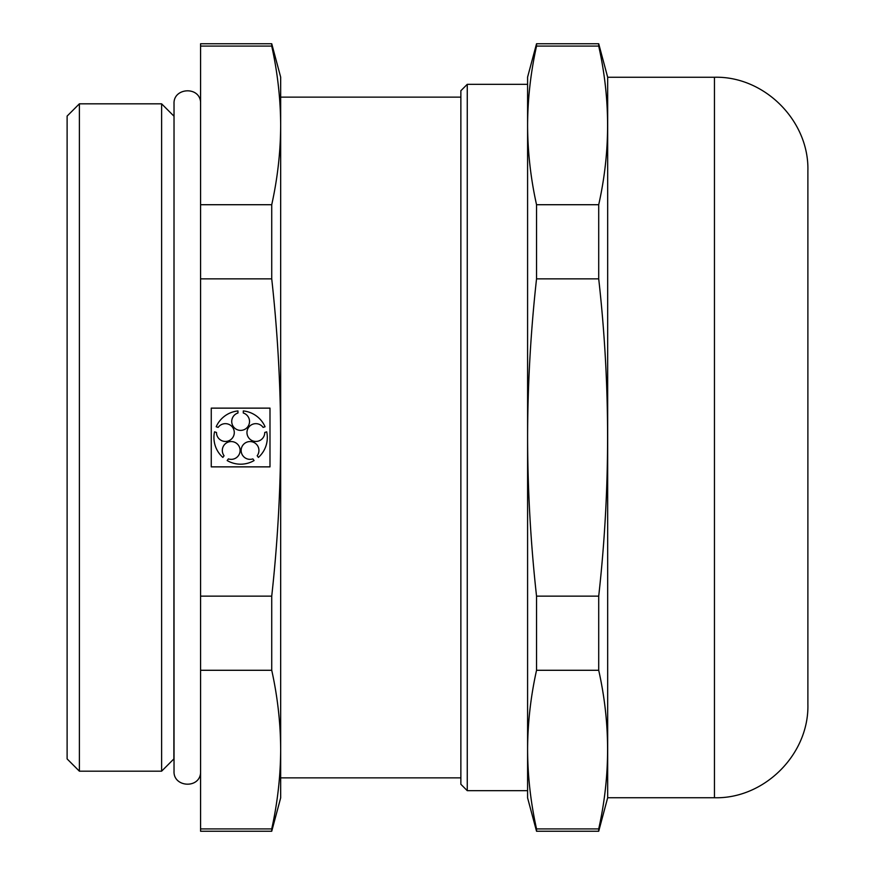 <?xml version="1.0" encoding="UTF-8"?>
<svg xmlns="http://www.w3.org/2000/svg" width="875" height="875" viewBox="0 0 875 875"><rect width="100%" height="100%" fill="white"/><g stroke="black" fill="none" stroke-linecap="round" stroke-linejoin="round"><path stroke-width="1.31" d="M598.708 828.92C610.542 776.038 610.542 723.166 598.708 670.283L536.539 670.283C530.677 696.719 527.702 723.166 527.592 749.602C527.702 776.038 530.677 802.473 536.539 828.92L598.708 828.92L598.708 831.25L536.539 831.25L536.539 828.92M607.677 77.252L607.677 797.748L714.459 797.748L714.459 77.252L607.677 77.252L598.708 43.75L598.708 46.08C610.542 98.963 610.542 151.834 598.708 204.717L598.708 278.863C610.542 384.278 610.542 490.033 598.708 596.137L598.708 670.283M598.708 43.75L536.539 43.75L536.539 46.08L598.708 46.08M536.539 46.08C530.677 72.527 527.702 98.963 527.592 125.398C527.702 151.834 530.677 178.281 536.539 204.717L598.708 204.717M271.731 204.717L200.583 204.717L200.583 46.08L271.731 46.08C277.583 72.527 280.558 98.963 280.667 125.398C280.558 151.834 277.583 178.281 271.731 204.717L271.731 278.863C277.572 331.658 280.558 384.541 280.667 437.5L280.667 749.602C280.558 776.038 277.583 802.473 271.731 828.92L271.731 831.25L200.583 831.25L200.583 670.283L271.731 670.283C277.583 696.719 280.558 723.166 280.667 749.602L280.667 797.88L271.731 831.25M271.731 46.08L271.731 43.75L280.667 77.12L280.667 437.5C280.569 490.295 277.583 543.167 271.731 596.137L271.731 670.283M200.583 828.92L271.731 828.92M79.384 103.819L79.384 771.181L161.612 771.181L161.612 103.819L79.384 103.819L67.112 116.091L67.112 758.909L79.384 771.181M174.027 116.091L173.884 758.909L161.612 771.181M271.731 43.75L200.583 43.75L200.583 46.08M200.583 204.717L200.583 670.283M536.539 204.717L536.539 278.863L598.708 278.863M216.497 432.469A8.903 8.903 0 0 0 228.113 441.022A8.903 8.903 0 0 0 232.575 427.295A8.903 8.903 0 0 0 218.148 427.394L216.191 426.748A26.698 26.698 0 0 1 237.956 410.944L237.956 413A8.903 8.903 0 0 0 233.406 426.694A8.903 8.903 0 0 0 247.844 426.694A8.903 8.903 0 0 0 243.294 413L243.294 410.944A26.698 26.698 0 0 1 265.059 426.748L263.102 427.394A8.903 8.903 0 0 0 248.675 427.295A8.903 8.903 0 0 0 253.137 441.022A8.903 8.903 0 0 0 264.753 432.469L266.711 431.834A26.698 26.698 0 0 1 258.398 457.417L257.184 455.755A8.903 8.903 0 0 0 252.82 442.006A8.903 8.903 0 0 0 241.139 450.483A8.903 8.903 0 0 0 252.864 458.894L254.078 460.556A26.698 26.698 0 0 1 227.172 460.556L228.386 458.894A8.903 8.903 0 0 0 240.111 450.483A8.903 8.903 0 0 0 228.43 442.006A8.903 8.903 0 0 0 224.066 455.755L222.852 457.417A26.698 26.698 0 0 1 214.539 431.834L216.497 432.469M714.459 77.252C764.378 75.961 809.178 120.75 807.887 170.68L807.887 704.32C809.178 754.25 764.378 799.039 714.459 797.748M200.583 596.137L271.731 596.137M200.583 278.863L271.731 278.863M536.539 278.863C530.688 331.658 527.702 384.541 527.592 437.5C527.702 490.295 530.677 543.167 536.539 596.137L598.708 596.137M536.539 596.137L536.539 670.283M536.539 43.75L527.592 77.12L527.592 797.88L536.539 831.25M527.592 125.409L527.592 749.591M280.667 125.409L280.667 749.591M460.863 90.737L460.863 784.262L467.261 790.672L467.261 84.328L460.863 90.737M269.992 408.133L211.258 408.133L211.258 466.867L269.992 466.867L269.992 408.133M607.677 797.748L598.708 831.25M173.884 116.091L161.612 103.819M200.583 773.073C199.172 789.064 173.162 787.216 174.027 771.181L174.027 103.819C173.162 87.784 199.172 85.936 200.583 101.927M460.863 97.136L280.667 97.136M460.863 777.864L280.667 777.864M527.592 84.328L467.261 84.328M527.592 790.672L467.261 790.672"/></g></svg>
